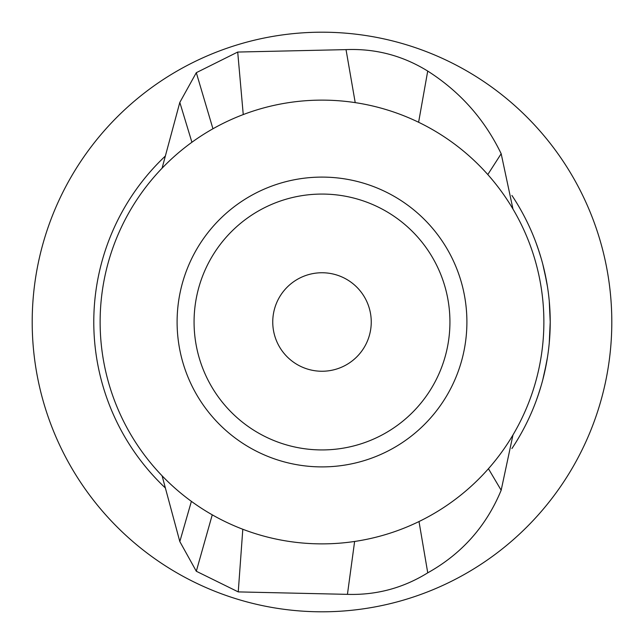 <?xml version="1.0" encoding="UTF-8"?>
<svg xmlns="http://www.w3.org/2000/svg" width="644" height="644" viewBox="0 0 644 644"><rect width="100%" height="100%" fill="white"/><g stroke="black" fill="none" stroke-linecap="round" stroke-linejoin="round"><path stroke-width="0.97" d="M549.509 303.984L550.218 322L549.26 342.866M546.547 362.789L542.787 379.751M538.972 392.768L536.186 400.785M536.17 400.842L535.913 401.526M538.964 251.224L535.913 242.466M536.17 243.174L537.394 246.572M538.014 248.367L541.057 258.002M544.446 270.987L547.432 286.451M536.178 400.818L537.386 397.437M538.014 395.625L541.065 385.989M544.446 372.997L547.432 357.525M549.509 339.992L550.218 322L549.26 301.118M165.363 156.025A228.218 228.218 0 0 0 165.379 487.991M511.908 448.57A228.218 228.218 0 0 0 511.908 195.438M546.539 281.187L542.787 264.233M100.126 322A221.874 221.874 0 0 0 322 543.874A221.874 221.874 0 0 0 543.874 322A221.874 221.874 0 0 0 322 100.126A221.874 221.874 0 0 0 100.126 322M177.1 322A144.9 144.9 0 0 0 322 466.9A144.9 144.9 0 0 0 466.9 322A144.9 144.9 0 0 0 322 177.1A144.9 144.9 0 0 0 177.1 322M194.069 322A127.931 127.931 0 0 1 322 194.069A127.931 127.931 0 0 1 449.931 322A127.931 127.931 0 0 1 322 449.931A127.931 127.931 0 0 1 194.069 322M354.619 541.467L347.438 594.356C376.37 595.241 403.136 588.061 427.745 572.83C461.78 553.816 486.26 526.285 501.169 490.237L512.97 434.958M347.438 594.356L238.248 591.9L196.307 571.252L179.821 541.564L162.095 475.819M191.389 501.362L179.821 541.564M212.254 514.838L196.307 571.252M242.804 529.263L238.248 591.9M419.011 521.543L427.745 572.83M488.442 468.719L501.169 490.237M512.97 209.042L501.177 153.739C484.505 119.212 460.017 91.657 427.721 71.073C402.669 55.585 375.444 48.429 346.029 49.62L355.214 102.621M487.798 174.548L501.177 153.739M243.247 114.568L237.708 52.051L346.029 49.62M237.708 52.051L196.307 72.683L179.821 102.404L162.079 168.197M212.947 128.776L196.307 72.683M191.912 142.26L179.821 102.404M32.2 322A289.8 289.8 0 0 1 322 32.2A289.8 289.8 0 0 1 611.8 322A289.8 289.8 0 0 1 322 611.8A289.8 289.8 0 0 1 32.2 322M272.75 322A49.25 49.25 0 0 0 322 371.25A49.25 49.25 0 0 0 371.25 322A49.25 49.25 0 0 0 322 272.75A49.25 49.25 0 0 0 272.75 322M418.608 122.255L427.721 71.073"/></g></svg>
